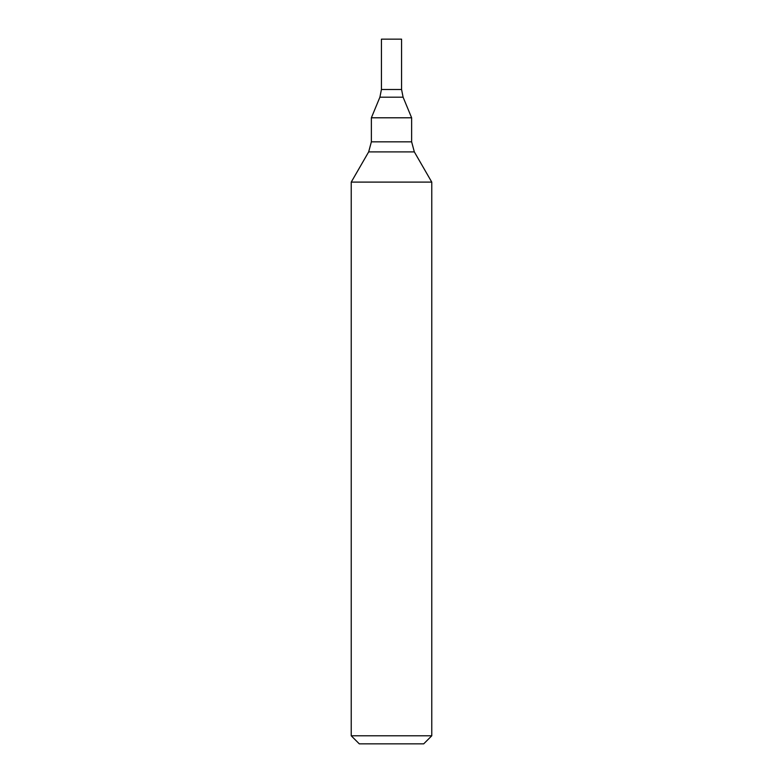 <?xml version="1.0" encoding="UTF-8"?>
<svg xmlns="http://www.w3.org/2000/svg" width="783" height="783" viewBox="0 0 783 783"><rect width="100%" height="100%" fill="white"/><g stroke="black" fill="none" stroke-linecap="round" stroke-linejoin="round"><path stroke-width="0.59" stroke-dasharray="3.92 2.94" d="M431.766 735.795L351.234 735.795M351.234 182.106L431.766 182.106M423.711 743.85L359.289 743.85M371.367 117.793L411.633 117.793M391.5 89.487L401.571 89.487L391.5 89.487M381.429 39.15L401.571 39.15M368.666 151.902L414.334 151.902M371.367 141.831L411.633 141.831M379.902 97.19L403.098 97.19"/><path stroke-width="1.17" d="M391.5 735.795L431.766 735.795L431.766 182.106L351.234 182.106L351.234 735.795L391.5 735.795M351.234 735.795L359.289 743.85L423.711 743.85L431.766 735.795M403.098 97.19L379.902 97.19L381.429 89.487L401.571 89.487L381.429 89.487L381.429 39.15L401.571 39.15L401.571 89.487L403.098 97.19L411.633 117.793L371.367 117.793L371.367 141.831L368.666 151.902L351.234 182.106M411.633 117.793L411.633 141.831L414.334 151.902L368.666 151.902M411.633 141.831L371.367 141.831M414.334 151.902L431.766 182.106M379.902 97.19L371.367 117.793"/></g></svg>
